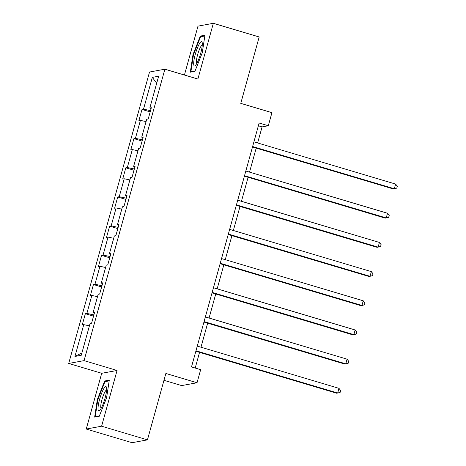 <?xml version="1.0" encoding="UTF-8"?>
<svg xmlns="http://www.w3.org/2000/svg" width="466" height="466" viewBox="0 0 466 466"><rect width="100%" height="100%" fill="white"/><g stroke="black" fill="none" stroke-linecap="round" stroke-linejoin="round"><path stroke-width="0.7" d="M163.962 380.308L181.67 385.586L197.031 382.755L200.66 369.66L191.497 366.928L259.137 123.018L268.305 125.75L271.934 112.656L240.765 103.365L259.178 36.965L213.341 23.3L197.986 26.137L184.425 75.026M86.251 429.035L132.088 442.7L147.448 439.863L101.605 426.204L117.065 370.464L84.061 360.626L68.7 363.457L101.704 373.295L86.251 429.035L101.605 426.204M84.061 360.626L164.882 69.201L149.522 72.038L68.7 363.457M152.335 77.373L143.516 109.172L142.002 109.452L138.885 120.677L140.406 120.397L135.425 138.355L133.911 138.635L130.795 149.854L132.309 149.574L127.329 167.533L125.814 167.812L122.704 179.037L124.218 178.758L119.238 196.71L117.723 196.99L114.613 208.215L116.127 207.935L111.147 225.894L109.632 226.173L106.522 237.392L108.036 237.112L103.056 255.071L101.541 255.351L98.425 266.575L99.94 266.296L94.965 284.248L93.445 284.528L90.334 295.753L91.849 295.473L86.868 313.432L85.354 313.711L82.243 324.93L83.758 324.651L74.939 356.449L81.247 355.29L90.066 323.491L91.581 323.212L94.697 311.987L93.177 312.267L98.157 294.308L99.672 294.029L102.788 282.81L101.273 283.089L106.254 265.131L107.768 264.851L110.879 253.626L109.364 253.906L114.345 235.947L115.859 235.668L118.97 224.449L117.455 224.729L122.436 206.77L123.95 206.49L127.061 195.266L125.546 195.545L130.527 177.593L132.041 177.313L135.157 166.088L133.643 166.368L138.618 148.409L140.138 148.13L143.248 136.911L141.734 137.19L146.714 119.232L148.229 118.952L151.339 107.728L149.825 108.007L158.644 76.208L152.335 77.373L156.687 83.263M94.458 312.832L93.177 312.267M86.868 313.432L93.887 314.9M91.849 295.473L97.511 296.656M102.555 283.648L101.273 283.089M94.965 284.248L101.978 285.716M99.94 266.296L105.601 267.478M110.646 254.471L109.364 253.906M103.056 255.071L110.069 256.539M108.036 237.112L113.692 238.295M118.737 225.288L117.455 224.729M111.147 225.894L118.166 227.356M116.127 207.935L121.783 209.118M126.828 196.11L125.546 195.545M119.238 196.71L126.257 198.178M124.218 178.758L129.88 179.94M134.924 166.933L133.643 166.368M127.329 167.533L134.348 169.001M132.309 149.574L137.971 150.757M143.015 137.75L141.734 137.19M135.425 138.355L142.439 139.817M140.406 120.397L146.062 121.579M151.106 108.572L149.825 108.007M143.516 109.172L150.535 110.64M197.031 382.755L165.861 373.464L147.448 439.863M164.882 69.201L197.881 79.039L213.341 23.3M257.628 142.951L262.078 126.898L268.305 125.75M195.207 368.035L199.553 352.348M200.98 347.211L207.65 323.171M209.071 318.033L215.741 293.988M217.162 288.85L223.831 264.81M225.259 259.673L231.922 235.633M233.35 230.495L240.013 206.45M241.44 201.312L248.11 177.272M249.531 172.135L256.201 148.095M74.939 356.449L81.905 352.925M83.758 324.651L89.414 325.833M258.368 125.791L262.078 126.898M142.002 109.452L150.186 111.892M133.911 138.635L142.095 141.07M125.814 167.812L133.998 170.253M117.723 196.99L125.907 199.431M109.632 226.173L117.816 228.608M101.541 255.351L109.726 257.791M93.445 284.528L101.635 286.969M85.354 313.711L93.538 316.152M192.994 54.563L190.303 72.189L194.928 71.333L202.25 52.856L204.941 35.235L200.316 36.086L192.994 54.563L193.495 54.714M117.065 370.464L101.704 373.295M99.275 416.249L106.592 397.772L109.289 380.151L104.664 381.002L97.342 399.478L94.65 417.105L99.275 416.249M201.784 36.523L200.316 36.086M97.843 399.63L97.342 399.478M106.132 381.444L104.664 381.002M252.49 146.988L393.281 188.951L394.318 188.759L252.619 146.522M395.617 184.082L397.3 186.254L396.776 188.124L394.318 188.759L395.617 184.082L253.912 141.85M193.722 64.599A12.675 2.458 -73.4 0 0 195.388 65.473A12.675 2.458 -73.4 0 0 200.205 54.982A12.675 2.458 -73.4 0 0 202.256 43.041A12.675 2.458 -73.4 0 0 202.197 42.645A12.675 2.458 -73.4 0 0 197.176 48.586A12.675 2.458 -73.4 0 0 193.722 64.599M202.267 45.103A9.6 1.858 -73.4 0 0 198.388 52.18A9.6 1.858 -73.4 0 0 196.431 62.479A9.6 1.858 -73.4 0 0 196.798 63.452M195.079 70.948L190.897 71.723L193.506 54.644L200.596 36.744L204.83 35.964M191.637 71.939L190.897 71.723M105.031 398.238A12.675 2.458 -73.4 0 0 106.539 387.561A12.675 2.458 -73.4 0 0 99.637 399.234A12.675 2.458 -73.4 0 0 99.736 410.395A12.675 2.458 -73.4 0 0 105.031 398.238M106.609 390.025A9.6 1.858 -73.4 0 0 101.961 399.612A9.6 1.858 -73.4 0 0 101.145 408.367M95.979 416.86L95.245 416.639L97.854 399.566L104.943 381.66L109.172 380.879M99.427 415.87L95.245 416.639M244.4 176.165L385.19 218.129L386.227 217.942L244.528 175.705M387.52 213.265L389.203 215.432L388.685 217.307L386.227 217.942L387.52 213.265L245.821 171.028M236.303 205.343L377.093 247.312L378.13 247.12L236.431 204.883M379.429 242.442L381.112 244.615L380.594 246.485L378.13 247.12L379.429 242.442L237.73 200.205M228.212 234.526L369.002 276.489L370.039 276.297L228.34 234.06M371.338 271.62L373.021 273.792L372.503 275.662L370.039 276.297L371.338 271.62L229.639 229.389M220.121 263.704L360.911 305.673L361.948 305.48L220.249 263.243M363.247 300.803L364.93 302.976L364.412 304.846L361.948 305.48L363.247 300.803L221.548 258.566M212.03 292.887L352.82 334.85L353.857 334.658L212.158 292.421M355.15 329.98L356.834 332.153L356.315 334.023L353.857 334.658L355.15 329.98L213.451 287.743M203.939 322.064L344.724 364.028L345.766 363.835L204.067 321.604M347.059 359.164L348.743 361.331L348.224 363.2L345.766 363.835L347.059 359.164L205.36 316.927M195.842 351.242L336.633 393.211L337.669 393.019L195.97 350.782M338.968 388.341L340.652 390.514L340.133 392.384L337.669 393.019L338.968 388.341L197.269 346.104"/></g></svg>
